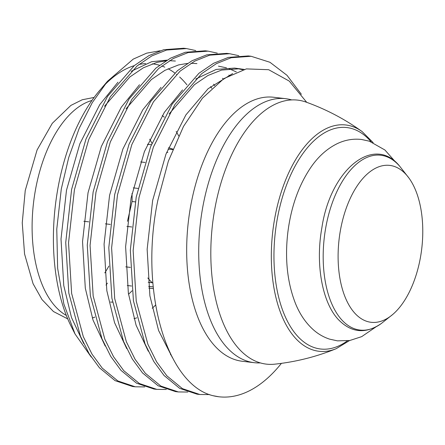 <?xml version="1.0" encoding="UTF-8"?>
<svg xmlns="http://www.w3.org/2000/svg" width="445" height="445" viewBox="0 0 445 445"><rect width="100%" height="100%" fill="white"/><g stroke="black" fill="none" stroke-linecap="round" stroke-linejoin="round"><path stroke-width="0.67" d="M336.159 348.708C316.545 356.712 296.086 361.863 274.782 364.166A132.933 69.982 -83.2 0 1 214.551 210.363A132.933 69.982 -83.2 0 1 306.01 102.077C326.179 109.325 344.853 119.138 362.035 131.52A113.942 59.98 -83.2 0 0 274.521 219.468A113.942 59.98 -83.2 0 0 336.159 348.708L349.57 340.531M260.342 362.903A132.933 69.982 -83.2 0 1 254.229 362.686A132.933 69.982 -83.2 0 1 202.447 208.922A132.933 69.982 -83.2 0 1 285.684 98.69A132.933 69.982 -83.2 0 1 291.675 99.908M254.229 362.686L242.191 361.251A132.933 69.982 -83.2 0 1 190.41 207.487A132.933 69.982 -83.2 0 1 273.647 97.255L285.684 98.69M281.424 363.354A170.958 89.996 -83.2 0 1 218.823 396.762A170.958 89.996 -83.2 0 1 213.005 395.7C166.363 384.608 138.979 290.062 157.853 200.261L168.36 161.162L183.524 126.38L202.403 98.217L223.824 78.632L246.363 68.903L268.658 69.704L289.25 81.09L306.711 102.328M218.706 396.745L213.005 395.7M209.651 394.576L199.872 394.504L182.45 388.657L166.858 375.825L156.618 361.852L147.89 344.319L136.237 301.137L133.144 250.524L139.018 197.435L153.392 147.089L174.963 104.425L201.724 73.631L216.381 63.635L231.166 57.733L251.091 56.27L269.97 62.289L286.975 75.288L301.371 94.301M199.872 394.504L197.057 394.17L179.635 388.324L164.044 375.491L153.809 361.518L145.076 343.985L133.422 300.803L130.329 250.185L136.209 197.102L150.582 146.755L172.154 104.091L198.915 73.297L213.567 63.301L228.352 57.399L248.282 55.937L251.091 56.27M187.823 392.039L178.339 391.939L160.918 386.093L145.32 373.26L135.085 359.287L126.358 341.754L114.704 298.573L111.612 247.954L117.486 194.871L131.859 144.525L153.43 101.861L180.192 71.067L194.849 61.071L209.628 55.169L229.559 53.706L238.82 55.686M178.339 391.939L175.525 391.6L158.103 385.759L142.511 372.927L132.271 358.954L123.543 341.421L111.89 298.239L108.797 247.62L114.671 194.537L129.044 144.191L150.616 101.527L177.383 70.733L192.034 60.737L206.819 54.83L226.75 53.372L229.559 53.706M166.285 389.475L156.801 389.369L139.385 383.529L123.788 370.696L113.553 356.723L104.82 339.19L93.166 296.008L90.074 245.39L95.953 192.307L110.327 141.961L131.898 99.296L158.659 68.502L173.311 58.506L188.096 52.599L208.026 51.142L217.282 53.122M156.807 389.369L153.992 389.036L136.571 383.195L120.973 370.357L110.738 356.389L102.011 338.856L90.357 295.675L87.264 245.056L93.139 191.967L107.512 141.627L129.083 98.957L155.845 68.163L170.502 58.173L185.287 52.265L205.212 50.808L208.026 51.142M144.753 386.911L135.269 386.805L117.847 380.959L102.255 368.126L92.015 354.159L83.287 336.626L71.634 293.444L68.541 242.825L74.415 189.737L88.794 139.396L110.366 96.726L137.127 65.932L151.778 55.937L166.564 50.035L186.494 48.577L195.75 50.558M228.897 75.083L229.142 75.394M135.269 386.805L132.46 386.471L115.038 380.625L99.441 367.793L89.206 353.82L80.473 336.286L68.825 293.105L65.732 242.492L71.606 189.403L85.98 139.057L107.551 96.393L134.312 65.599L148.964 55.603L163.749 49.701L183.679 48.238L186.488 48.577M75.01 333.934L71.517 327.058A151.762 79.894 -83.2 0 1 57.666 189.726A151.762 79.894 -83.2 0 1 99.719 90.385L107.579 81.19L92.287 102.628L79.193 128.36L68.708 157.575L61.282 189.047L56.771 229.114L57.639 268.291L63.869 304.03L75.01 333.934L91.242 357.068M103.579 86.091A151.762 79.894 -83.2 0 1 134.24 65.66M138.935 64.469A151.762 79.894 -83.2 0 1 145.671 63.629M152.257 63.83A151.762 79.894 -83.2 0 1 159.505 65.265M161.796 65.999A151.762 79.894 -83.2 0 1 164.789 67.173M168.082 68.752A151.762 79.894 -83.2 0 1 174.768 72.974M176.481 74.293A151.762 79.894 -83.2 0 1 176.932 74.66M179.663 77.029A151.762 79.894 -83.2 0 1 186.945 84.828M160.144 50.763L146.666 53.155L133.25 59.107L107.579 81.19M94.807 317.096A110.794 58.328 -83.2 0 1 92.321 317.991M66.327 315.438A110.794 58.328 -83.2 0 1 35.216 191.278A110.794 58.328 -83.2 0 1 91.943 100.459M420.558 256.787A78.999 41.585 -83.2 0 1 392.813 314.398A78.999 41.585 -83.2 0 1 350.076 306.905A78.999 41.585 -83.2 0 1 340.319 230.916A78.999 41.585 -83.2 0 1 409.044 178.184A78.999 41.585 -83.2 0 1 420.558 256.787M108.864 266.104A89.273 46.998 -83.2 0 1 104.764 272.935M131.998 193.514A69.631 36.657 -83.2 0 1 132.082 201.507L127.454 221.31M135.308 201.891L132.082 201.507M167.871 152.429L166.686 152.29M167.999 149.053L172.677 149.615M145.048 162.458L140.653 161.936M133.261 187.857L138.022 188.419M131.809 226.978L126.908 226.394M110.277 224.413L105.376 223.829M88.744 221.844L83.844 221.26M148.196 282.275L152.34 282.764A69.631 36.657 -83.2 0 1 147.818 277.947M130.357 267.395L125.763 266.85M153.369 288.616L148.825 288.076M131.536 286.018L127.292 285.512M168.56 147.707L172.883 149.097M151.372 144.736L147.401 144.263M83.666 343.495L71.495 317.53L63.769 285.59L61.01 239.037L66.5 190.21L79.811 143.902L99.741 104.664L117.958 82.208M131.103 71.328L151.617 61.727L167.064 60.131M210.563 86.625L211.776 88.282M105.198 346.06L93.027 320.094L85.301 288.16L82.542 241.602L88.032 192.774L101.343 146.466L121.274 107.228L139.491 84.773M222.478 78.314L223.229 79.032M126.73 348.624L114.56 322.658L106.833 290.724L104.074 244.166L109.57 195.338L122.881 149.036L142.812 109.793L161.023 87.337M148.263 351.194L136.092 325.228L128.371 293.288L125.612 246.73L131.103 197.908L144.414 151.6L164.344 112.357L182.561 89.907M195.705 79.026L216.22 69.426L234.61 68.085L244.116 69.403M237.291 68.486L242.703 69.776M172.421 357.663L158.57 330.457L149.904 295.853L147.145 249.3L152.635 200.472L165.946 154.165L185.877 114.927L208.093 88.739L232.635 73.586M170.769 354.409L170.429 354.732M104.486 106.277L129.834 76.985L143.357 67.796L157.002 62.367L165.896 60.854M169.495 60.698L175.391 61.032M213.578 84.227L214.701 85.635M126.018 108.847L151.367 79.549L164.889 70.36L178.534 64.931L187.428 63.418M191.033 63.262L196.924 63.596M218.456 66.16L226.449 67.818M229.08 68.686L236.334 71.945M169.089 113.976L194.432 84.684L207.96 75.489L221.604 70.065L239.994 68.73M347.389 340.848A111.5 58.696 -83.2 0 1 289.511 325.056A111.5 58.696 -83.2 0 1 277.085 220.025A111.5 58.696 -83.2 0 1 371.108 141.805M155.589 305.036A105.788 55.692 -83.2 0 1 152.218 308.257M136.776 317.813A105.788 55.692 -83.2 0 1 134.012 318.692M162.264 115.594A105.788 55.692 -83.2 0 1 164.288 117.163M176.198 131.442A105.788 55.692 -83.2 0 1 178.679 135.914M149.648 139.168A92.627 48.761 -83.2 0 1 151.94 143.312M132.054 290.819A92.627 48.761 -83.2 0 1 128.516 294.212M107.401 283.137A101.326 53.339 -83.2 0 1 106.027 285.089M325.651 228.235A88.032 46.341 96.8 0 0 335.524 311.266A88.032 46.341 96.8 0 0 381.337 323.493C365.729 334.206 351.416 332.916 338.406 319.621C322.063 302.322 315.349 263.857 321.857 227.89C330.418 169.117 374.373 133.823 400.027 166.647A88.032 46.341 96.8 0 0 325.651 228.235M395.655 162.152L384.903 149.987L369.311 141.176L361.446 139.457C353.052 138.545 344.975 139.953 337.21 143.674C327.314 148.563 318.753 156.134 311.539 166.386C298.995 184.508 291.091 206.519 287.837 232.418C284.772 258.634 287.248 282.147 295.263 302.95C299.707 314.192 305.954 323.315 313.992 330.329C318.67 334.323 323.865 337.254 329.584 339.135L337.449 340.859L349.809 340.492L361.685 336.643L376.031 326.841M112.54 302.138L110.555 302.049M94.813 317.113L92.343 318.053M67.735 318.893L53.45 311.533L42.002 299.574L33.058 283.682L24.558 253.967L22.25 222.828L25.243 190.482L37.069 149.998L52.293 123.31L70.905 105.404L82.236 99.758L94.117 97.433M373.149 142.623L362.035 131.52M381.337 323.493L392.813 314.398M400.027 166.647L409.044 178.184M153.197 286.903L148.624 286.357"/></g></svg>
